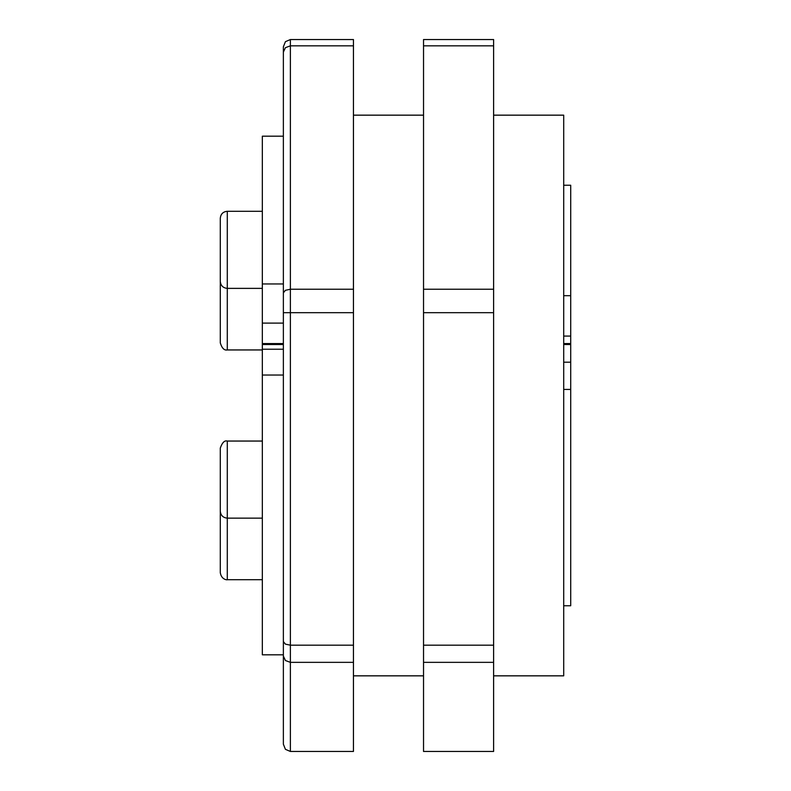 <?xml version="1.0" encoding="UTF-8"?>
<svg xmlns="http://www.w3.org/2000/svg" width="791" height="791" viewBox="0 0 791 791"><rect width="100%" height="100%" fill="white"/><g stroke="black" fill="none" stroke-linecap="round" stroke-linejoin="round"><path stroke-width="1.19" d="M283.366 354.358L283.366 46.807L285.422 41.676L290.376 39.55L353.448 39.55L353.448 45.838L290.376 45.838L290.376 39.55M283.366 46.807L283.366 52.117L285.422 47.678L290.376 45.838L290.376 289.239L285.422 290.307L283.366 292.868L283.366 312.692L353.448 312.692L353.448 289.239L290.376 289.239L290.376 645.189L285.422 644.131L283.366 641.56L283.366 656.075L285.422 660.515L290.376 662.354L353.448 662.354L353.448 312.692M283.366 656.075L283.366 744.193L285.422 749.324L290.376 751.45L290.376 645.189L353.448 645.189M493.614 675.84L563.706 675.84L563.706 115.16L493.614 115.16M423.531 45.838L423.531 751.45L493.614 751.45L493.614 39.55L423.531 39.55L423.531 45.838L493.614 45.838M423.531 662.354L493.614 662.354M423.531 645.189L493.614 645.189M423.531 312.692L493.614 312.692M423.531 289.239L493.614 289.239M283.366 52.117L283.366 292.868M283.366 312.692L283.366 641.56M353.448 289.239L353.448 45.838M353.448 662.354L353.448 751.45L290.376 751.45M283.366 136.19L262.335 136.19L262.335 654.81L283.366 654.81L283.366 375.043L262.335 375.043M563.706 605.758L570.707 605.758L570.707 185.242L563.706 185.242M220.294 471.436L220.294 511.144C220.709 515.396 223.042 517.729 227.294 518.145L227.294 441.052C224.575 440.221 222.241 442.555 220.294 448.062L220.294 471.436M220.294 241.67L220.294 281.369C220.709 285.63 223.042 287.964 227.294 288.379L227.294 211.286C223.042 211.701 220.709 214.035 220.294 218.296L220.294 241.67M220.294 279.856L220.294 342.938C221.964 348.258 224.308 350.591 227.294 349.948L227.294 288.379L262.335 288.379M220.294 509.631L220.294 572.704C221.49 580.011 227.541 580.001 227.294 579.714L227.294 518.145L262.335 518.145M220.294 546.403L220.294 521.625M220.294 325.704L220.294 306.166M220.294 269.375L220.294 230.29M220.294 499.141L220.294 493.91M220.294 474.363L220.294 460.055M563.706 389.419L570.707 389.419M283.366 283.959L262.335 283.959M283.366 343.571L262.335 343.571M563.706 336.076L570.707 336.076M570.707 343.571L563.706 343.571M570.707 295.686L563.706 295.686M262.335 323.104L283.366 323.104M353.448 115.16L423.531 115.16M353.448 675.84L423.531 675.84M283.366 349.226L262.335 349.226M283.366 344.52L262.335 344.52M262.335 441.052L227.294 441.052M262.335 349.948L227.294 349.948M262.335 579.714L227.294 579.714M262.335 211.286L227.294 211.286M563.706 344.52L570.707 344.52M563.706 362.199L570.707 362.199"/></g></svg>
